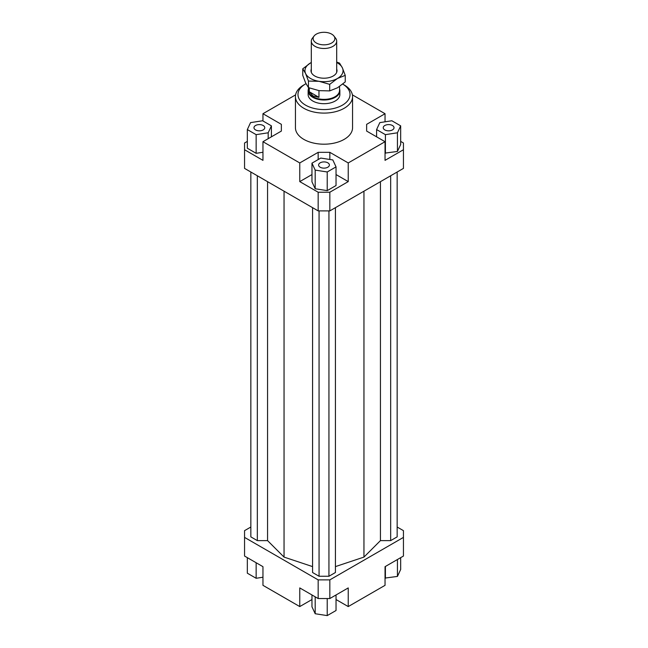<?xml version="1.0" encoding="UTF-8"?>
<svg xmlns="http://www.w3.org/2000/svg" width="648" height="648" viewBox="0 0 648 648"><rect width="100%" height="100%" fill="white"/><g stroke="black" fill="none" stroke-linecap="round" stroke-linejoin="round"><path stroke-width="0.97" d="M339.552 89.019A15.868 9.161 180 0 1 339.868 90.842A15.868 9.161 180 0 1 330.075 99.306A15.868 9.161 180 0 1 312.781 97.322A15.868 9.161 180 0 1 308.132 90.842A15.868 9.161 180 0 1 308.448 89.019M339.552 86.492L339.552 90.396A15.552 8.975 180 0 1 329.954 98.69A15.552 8.975 180 0 1 313 96.738A15.552 8.975 180 0 1 308.448 90.396L308.448 87.61L319.075 90.647L329.694 90.898L337.462 87.804L345.238 81.923L345.238 75.371L337.462 78.473A19.043 10.992 0 0 0 342.395 67.854A19.043 10.992 0 0 0 337.462 62.929A19.043 10.992 0 0 0 336.693 62.508M309.29 91.749L318.962 97.33L313 95.936L309.29 91.749L309.29 87.942M314.086 36.005L312.409 38.167A12.693 7.331 0 0 0 311.307 41.156A12.693 7.331 0 0 0 315.025 46.34A12.693 7.331 0 0 0 328.86 47.928A12.693 7.331 0 0 0 336.693 41.156A12.693 7.331 0 0 0 335.591 38.167L333.914 36.005A10.862 6.269 180 0 1 330.156 43.732A10.862 6.269 180 0 1 316.321 43.003A10.862 6.269 180 0 1 314.086 36.005A10.862 6.269 180 0 1 331.679 34.133A10.862 6.269 180 0 1 333.914 36.005M318.962 90.631L318.962 97.33M339.868 90.842L339.868 94.543A15.868 9.161 180 0 1 330.075 103A15.868 9.161 180 0 1 312.781 101.015A15.868 9.161 180 0 1 308.132 94.543L308.132 90.842M263.185 129.908A5.395 3.119 180 0 1 257.305 130.588A5.395 3.119 180 0 1 253.976 127.705A5.395 3.119 180 0 1 255.555 125.501A5.395 3.119 180 0 1 261.436 124.829A5.395 3.119 180 0 1 264.765 127.705A5.395 3.119 180 0 1 263.185 129.908M327.815 162.818A5.395 3.119 180 0 1 329.395 165.021A5.395 3.119 180 0 1 326.066 167.897A5.395 3.119 180 0 1 320.185 167.225A5.395 3.119 180 0 1 318.605 165.021A5.395 3.119 180 0 1 321.935 162.146A5.395 3.119 180 0 1 327.815 162.818M384.815 125.501A5.395 3.119 180 0 1 390.695 124.829A5.395 3.119 180 0 1 394.024 127.705A5.395 3.119 180 0 1 392.445 129.908A5.395 3.119 180 0 1 386.564 130.588A5.395 3.119 180 0 1 383.235 127.705A5.395 3.119 180 0 1 384.815 125.501M352.561 96.609L352.561 127.705A28.561 16.492 180 0 1 334.927 142.941A28.561 16.492 180 0 1 303.807 139.369A28.561 16.492 180 0 1 295.439 127.705L295.439 96.609A28.561 16.492 0 0 0 303.807 108.273A28.561 16.492 0 0 0 334.927 111.845A28.561 16.492 0 0 0 352.561 96.609A28.561 16.492 0 0 0 344.193 84.953L342.727 84.102A26.025 15.026 180 0 1 342.241 105.26A26.025 15.026 180 0 1 305.597 105.162A26.025 15.026 180 0 1 305.597 83.916A26.025 15.026 180 0 1 306.002 83.689M305.597 83.916L303.807 84.953A28.561 16.492 0 0 0 295.439 96.609M400.666 141.394L403.445 142.997L403.445 168.391L329.832 210.892L329.832 192.229L318.168 192.229L318.168 210.892L329.832 210.892M403.445 149.737L385.042 160.356L385.042 141.701L348.235 162.948L348.235 181.61L329.832 192.229M385.042 153.106L397.443 151.454L400.666 144.504L400.666 125.85L391.854 120.763L379.817 122.618L376.593 129.568L376.593 136.825M318.168 192.229L299.765 181.61L299.765 162.948L262.958 141.701L262.958 160.356L244.555 149.737L244.555 168.391L318.168 210.892M244.555 149.737L244.555 142.997L247.334 141.394M281.362 131.074L281.362 124.343L281.362 131.074L262.958 141.701M247.334 129.568L256.146 134.654L268.183 132.791L271.407 125.85L262.594 120.763L250.557 122.618L247.334 129.568L247.334 148.23L256.146 153.317L262.958 152.256M262.958 120.974L262.958 113.716L281.362 124.343M329.832 159.473L329.832 152.329L318.168 152.329L318.168 159.578M348.235 181.61L336.037 174.563M311.963 174.563L299.765 181.61M327.224 190.625L336.037 185.539L336.037 166.884L332.813 159.935L320.776 158.072L311.963 163.158L311.963 181.821L315.187 188.762L327.224 190.625L327.224 171.971L336.037 166.884M299.765 162.948L318.168 152.329M366.638 131.074L366.638 124.343L366.638 131.074L385.042 141.701M311.963 599.538L299.765 606.577L262.958 585.33L262.958 566.676L244.555 556.049L244.555 530.655L250.841 527.027M397.159 527.027L403.445 530.655L403.445 537.395L329.832 579.887L318.168 579.887L244.555 537.395M250.841 172.02L250.841 536.876L257.329 540.618L267.567 540.618L284.043 557.094L312.571 566.603M335.429 566.603L363.957 557.094L380.433 540.618L390.671 540.618L397.159 536.876L397.159 172.02M312.571 207.66L312.571 572.516L319.059 576.258L328.941 576.258L335.429 572.516L335.429 207.66M318.168 579.887L318.168 598.541L329.832 598.541L329.832 579.887M329.832 598.541L348.235 587.922L348.235 606.577L385.042 585.33L385.042 566.676L403.445 556.049L403.445 537.395M299.765 606.577L299.765 587.922L318.168 598.541M348.235 606.577L336.037 599.538M352.407 94.875L385.042 113.716L385.042 121.816M385.042 578.073L397.443 576.42L400.666 569.479L400.666 557.653M385.406 578.283L385.406 566.465M397.443 576.42L397.443 559.516M336.037 594.969L336.037 610.513L327.224 615.6L327.224 598.541M327.224 615.6L315.187 613.737L311.963 606.787L311.963 594.969M315.187 613.737L315.187 596.824M262.958 577.23L256.146 578.283L247.334 573.197L247.334 557.653M256.146 578.283L256.146 562.739M376.593 129.568L385.406 134.654L385.406 153.317M385.406 134.654L397.443 132.791L397.443 151.454M397.443 132.791L400.666 125.85M366.638 124.343L385.042 113.716M311.963 163.158L315.187 170.108L315.187 188.762M315.187 170.108L327.224 171.971M329.832 152.329L348.235 162.948M256.146 134.654L256.146 153.317M268.183 132.791L268.183 138.688M271.407 125.85L271.407 136.825M262.958 113.716L295.593 94.875M257.329 540.618L257.329 175.762M267.567 540.618L267.567 181.675M284.043 557.094L284.043 191.184M380.433 540.618L380.433 181.675M363.957 557.094L363.957 191.184M390.671 540.618L390.671 175.762M319.059 576.258L319.059 210.892M328.941 576.258L328.941 210.892M336.693 62.046L339.544 63.115L342.395 67.854L345.238 75.371M319.075 81.316L308.456 81.065L305.605 73.548A19.043 10.992 0 0 0 310.538 78.473A19.043 10.992 0 0 0 319.075 81.316A19.043 10.992 0 0 0 337.462 78.473L329.694 84.353L319.075 81.316M336.693 69.053A13.009 7.509 180 0 1 334.263 75.314A13.009 7.509 180 0 1 314.798 76.01A13.009 7.509 180 0 1 313.737 75.314A13.009 7.509 180 0 1 311.307 69.053M302.762 68.801L310.538 62.929A19.043 10.992 0 0 0 305.605 73.548L302.762 68.801L302.762 75.354L305.605 82.871L308.456 87.618L308.456 81.065M310.538 62.929L311.307 62.5A19.043 10.992 0 0 0 310.538 62.929M329.694 90.898L329.694 84.353M311.307 41.156L311.307 72.349M336.693 41.156L336.693 72.349M342.727 84.102L344.193 84.953"/></g></svg>
